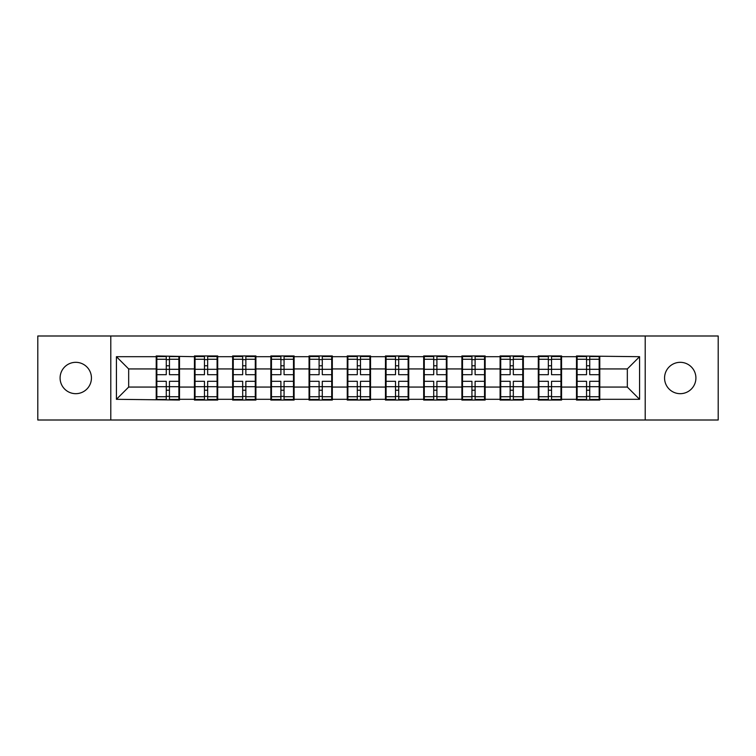 <?xml version="1.0" encoding="UTF-8"?>
<svg xmlns="http://www.w3.org/2000/svg" width="756" height="756" viewBox="0 0 756 756"><rect width="100%" height="100%" fill="white"/><g stroke="black" fill="none" stroke-linecap="round" stroke-linejoin="round"><path stroke-width="1.13" d="M680.239 393.678A15.678 15.678 0 0 1 664.562 378A15.678 15.678 0 0 1 680.239 362.322A15.678 15.678 0 0 1 695.907 378A15.678 15.678 0 0 1 680.239 393.678M75.761 393.678A15.678 15.678 0 0 1 60.093 378A15.678 15.678 0 0 1 75.761 362.322A15.678 15.678 0 0 1 91.438 378A15.678 15.678 0 0 1 75.761 393.678M645.208 420.005L718.2 420.005L718.2 335.995L645.208 335.995L645.208 420.005L110.792 420.005L110.792 335.995L37.8 335.995L37.8 420.005L110.792 420.005M599.782 376.167L599.168 376.167M577.121 376.167L576.507 376.167M576.507 379.833L577.121 379.833M599.168 379.833L599.782 379.833M561.566 376.167L560.961 376.167M538.915 376.167L538.3 376.167M538.3 379.833L538.915 379.833M560.961 379.833L561.566 379.833M523.36 376.167L522.746 376.167M500.708 376.167L500.094 376.167M500.094 379.833L500.708 379.833M522.746 379.833L523.36 379.833M485.154 376.167L484.539 376.167M462.502 376.167L461.888 376.167M461.888 379.833L462.502 379.833M484.539 379.833L485.154 379.833M446.947 376.167L446.333 376.167M424.286 376.167L423.681 376.167M423.681 379.833L424.286 379.833M446.333 379.833L446.947 379.833M408.741 376.167L408.127 376.167M386.08 376.167L385.465 376.167M385.465 379.833L386.08 379.833M408.127 379.833L408.741 379.833M370.534 376.167L369.92 376.167M347.873 376.167L347.259 376.167M347.259 379.833L347.873 379.833M369.92 379.833L370.534 379.833M332.319 376.167L331.714 376.167M309.667 376.167L309.053 376.167M309.053 379.833L309.667 379.833M331.714 379.833L332.319 379.833M294.112 376.167L293.498 376.167M271.461 376.167L270.846 376.167M270.846 379.833L271.461 379.833M293.498 379.833L294.112 379.833M255.906 376.167L255.292 376.167M233.254 376.167L232.64 376.167M232.64 379.833L233.254 379.833M255.292 379.833L255.906 379.833M217.7 376.167L217.085 376.167M195.039 376.167L194.434 376.167M194.434 379.833L195.039 379.833M217.085 379.833L217.7 379.833M645.208 335.995L110.792 335.995M627.329 387.063L627.329 368.937L599.782 368.937L599.782 387.063L627.329 387.063L639.576 399.31L639.576 356.69L576.507 355.953L576.507 368.937L561.566 368.937L561.566 387.063L576.507 387.063L576.507 368.937M639.576 399.31L599.782 399.31L599.782 400.047L576.507 400.047L576.507 399.31L561.566 399.31L561.566 400.047L538.3 400.047L538.3 399.31L523.36 399.31L523.36 400.047L500.094 400.047L500.094 399.31L485.154 399.31L485.154 400.047L461.888 400.047L461.888 399.31L446.947 399.31L446.947 400.047L423.681 400.047L423.681 399.31L408.741 399.31L408.741 400.047L385.465 400.047L385.465 399.31L370.534 399.31L370.534 400.047L347.259 400.047L347.259 399.31L332.319 399.31L332.319 400.047L309.053 400.047L309.053 399.31L294.112 399.31L294.112 400.047L270.846 400.047L270.846 399.31L255.906 399.31L255.906 400.047L232.64 400.047L232.64 399.31L217.7 399.31L217.7 400.047L194.434 400.047L194.434 399.31L179.493 399.31L179.493 400.047L116.424 399.31L116.424 356.69L156.218 356.69L156.218 368.937L128.671 368.937L128.671 387.063L156.218 387.063L156.218 368.937M576.507 356.69L561.566 356.69L561.566 355.953L538.3 355.953L538.3 356.69L523.36 356.69L523.36 355.953L500.094 355.953L500.094 356.69L485.154 356.69L485.154 355.953L461.888 355.953L461.888 356.69L446.947 356.69L446.947 355.953L423.681 355.953L423.681 356.69L408.741 356.69L408.741 355.953L385.465 355.953L385.465 356.69L370.534 356.69L370.534 355.953L347.259 355.953L347.259 356.69L332.319 356.69L332.319 355.953L309.053 355.953L309.053 356.69L294.112 356.69L294.112 355.953L270.846 355.953L270.846 356.69L255.906 356.69L255.906 355.953L232.64 355.953L232.64 356.69L217.7 356.69L217.7 355.953L194.434 355.953L194.434 356.69L156.218 355.953L156.218 356.69M576.507 387.063L576.507 399.31M561.566 387.063L561.566 399.31M561.566 356.69L561.566 368.937M523.36 387.063L538.3 387.063L538.3 368.937L523.36 368.937L523.36 399.31M538.3 387.063L538.3 399.31M538.3 356.69L538.3 368.937M523.36 356.69L523.36 368.937M485.154 387.063L500.094 387.063L500.094 368.937L485.154 368.937L485.154 399.31M500.094 387.063L500.094 399.31M500.094 356.69L500.094 368.937M485.154 356.69L485.154 368.937M446.947 387.063L461.888 387.063L461.888 368.937L446.947 368.937L446.947 399.31M461.888 387.063L461.888 399.31M461.888 356.69L461.888 368.937M446.947 356.69L446.947 368.937M408.741 387.063L423.681 387.063L423.681 368.937L408.741 368.937L408.741 399.31M423.681 387.063L423.681 399.31M423.681 356.69L423.681 368.937M408.741 356.69L408.741 368.937M370.534 387.063L385.465 387.063L385.465 368.937L370.534 368.937L370.534 399.31M385.465 387.063L385.465 399.31M385.465 356.69L385.465 368.937M370.534 356.69L370.534 368.937M332.319 387.063L347.259 387.063L347.259 368.937L332.319 368.937L332.319 399.31M347.259 387.063L347.259 399.31M347.259 356.69L347.259 368.937M332.319 356.69L332.319 368.937M294.112 387.063L309.053 387.063L309.053 368.937L294.112 368.937L294.112 399.31M309.053 387.063L309.053 399.31M309.053 356.69L309.053 368.937M294.112 356.69L294.112 368.937M255.906 387.063L270.846 387.063L270.846 368.937L255.906 368.937L255.906 399.31M270.846 387.063L270.846 399.31M270.846 356.69L270.846 368.937M255.906 356.69L255.906 368.937M217.7 387.063L232.64 387.063L232.64 368.937L217.7 368.937L217.7 399.31M232.64 387.063L232.64 399.31M232.64 356.69L232.64 368.937M217.7 356.69L217.7 368.937M179.493 387.063L194.434 387.063L194.434 368.937L179.493 368.937L179.493 399.31M194.434 387.063L194.434 399.31M194.434 356.69L194.434 368.937M179.493 356.69L179.493 368.937M179.493 376.167L178.879 376.167M156.832 376.167L156.218 376.167M156.218 379.833L156.832 379.833M178.879 379.833L179.493 379.833M156.218 387.063L156.218 399.31M128.671 387.063L116.424 399.31M116.424 356.69L128.671 368.937M599.782 387.063L599.782 399.31M599.782 356.69L599.782 368.937M639.576 356.69L627.329 368.937M178.879 381.308L178.879 399.433L169.448 399.433L169.448 381.308L178.879 381.308L178.879 356.567L169.448 356.567L169.448 359.261L178.879 359.261M156.832 369.315L166.263 369.315L166.263 356.567L156.832 356.567L156.832 381.308L166.263 381.308L166.263 399.433L156.832 399.433L156.832 396.739L166.263 396.739M166.263 365.772L169.448 365.772M169.448 359.629L166.263 359.629M166.263 369.344L169.448 369.344M166.263 369.315L166.263 374.692L156.832 374.692M156.832 359.261L166.263 359.261M166.263 386.656L169.448 386.656M166.263 396.371L169.448 396.371M166.263 390.228L169.448 390.228M156.832 381.308L156.832 396.739M169.448 396.739L178.879 396.739M169.448 359.261L169.448 374.692L178.879 374.692M217.085 381.308L217.085 399.433L207.654 399.433L207.654 381.308L217.085 381.308L217.085 356.567L207.654 356.567L207.654 359.261L217.085 359.261M195.039 369.315L204.47 369.315L204.47 356.567L195.039 356.567L195.039 381.308L204.47 381.308L204.47 399.433L195.039 399.433L195.039 396.739L204.47 396.739M204.47 365.772L207.654 365.772M207.654 359.629L204.47 359.629M204.47 369.344L207.654 369.344M204.47 369.315L204.47 374.692L195.039 374.692M195.039 359.261L204.47 359.261M204.47 386.656L207.654 386.656M204.47 396.371L207.654 396.371M204.47 390.228L207.654 390.228M195.039 381.308L195.039 396.739M207.654 396.739L217.085 396.739M207.654 359.261L207.654 374.692L217.085 374.692M255.292 381.308L255.292 399.433L245.861 399.433L245.861 381.308L255.292 381.308L255.292 356.567L245.861 356.567L245.861 359.261L255.292 359.261M233.254 369.315L242.676 369.315L242.676 356.567L233.254 356.567L233.254 381.308L242.676 381.308L242.676 399.433L233.254 399.433L233.254 396.739L242.676 396.739M242.676 365.772L245.861 365.772M245.861 359.629L242.676 359.629M242.676 369.344L245.861 369.344M242.676 369.315L242.676 374.692L233.254 374.692M233.254 359.261L242.676 359.261M242.676 386.656L245.861 386.656M242.676 396.371L245.861 396.371M242.676 390.228L245.861 390.228M233.254 381.308L233.254 396.739M245.861 396.739L255.292 396.739M245.861 359.261L245.861 374.692L255.292 374.692M293.498 381.308L293.498 399.433L284.067 399.433L284.067 381.308L293.498 381.308L293.498 356.567L284.067 356.567L284.067 359.261L293.498 359.261M271.461 369.315L280.892 369.315L280.892 356.567L271.461 356.567L271.461 381.308L280.892 381.308L280.892 399.433L271.461 399.433L271.461 396.739L280.892 396.739M280.892 365.772L284.067 365.772M284.067 359.629L280.892 359.629M280.892 369.344L284.067 369.344M280.892 369.315L280.892 374.692L271.461 374.692M271.461 359.261L280.892 359.261M280.892 386.656L284.067 386.656M280.892 396.371L284.067 396.371M280.892 390.228L284.067 390.228M271.461 381.308L271.461 396.739M284.067 396.739L293.498 396.739M284.067 359.261L284.067 374.692L293.498 374.692M331.714 381.308L331.714 399.433L322.283 399.433L322.283 381.308L331.714 381.308L331.714 356.567L322.283 356.567L322.283 359.261L331.714 359.261M309.667 369.315L319.098 369.315L319.098 356.567L309.667 356.567L309.667 381.308L319.098 381.308L319.098 399.433L309.667 399.433L309.667 396.739L319.098 396.739M319.098 365.772L322.283 365.772M322.283 359.629L319.098 359.629M319.098 369.344L322.283 369.344M319.098 369.315L319.098 374.692L309.667 374.692M309.667 359.261L319.098 359.261M319.098 386.656L322.283 386.656M319.098 396.371L322.283 396.371M319.098 390.228L322.283 390.228M309.667 381.308L309.667 396.739M322.283 396.739L331.714 396.739M322.283 359.261L322.283 374.692L331.714 374.692M369.92 381.308L369.92 399.433L360.489 399.433L360.489 381.308L369.92 381.308L369.92 356.567L360.489 356.567L360.489 359.261L369.92 359.261M347.873 369.315L357.305 369.315L357.305 356.567L347.873 356.567L347.873 381.308L357.305 381.308L357.305 399.433L347.873 399.433L347.873 396.739L357.305 396.739M357.305 365.772L360.489 365.772M360.489 359.629L357.305 359.629M357.305 369.344L360.489 369.344M357.305 369.315L357.305 374.692L347.873 374.692M347.873 359.261L357.305 359.261M357.305 386.656L360.489 386.656M357.305 396.371L360.489 396.371M357.305 390.228L360.489 390.228M347.873 381.308L347.873 396.739M360.489 396.739L369.92 396.739M360.489 359.261L360.489 374.692L369.92 374.692M408.127 381.308L408.127 399.433L398.695 399.433L398.695 381.308L408.127 381.308L408.127 356.567L398.695 356.567L398.695 359.261L408.127 359.261M386.08 369.315L395.511 369.315L395.511 356.567L386.08 356.567L386.08 381.308L395.511 381.308L395.511 399.433L386.08 399.433L386.08 396.739L395.511 396.739M395.511 365.772L398.695 365.772M398.695 359.629L395.511 359.629M395.511 369.344L398.695 369.344M395.511 369.315L395.511 374.692L386.08 374.692M386.08 359.261L395.511 359.261M395.511 386.656L398.695 386.656M395.511 396.371L398.695 396.371M395.511 390.228L398.695 390.228M386.08 381.308L386.08 396.739M398.695 396.739L408.127 396.739M398.695 359.261L398.695 374.692L408.127 374.692M446.333 381.308L446.333 399.433L436.902 399.433L436.902 381.308L446.333 381.308L446.333 356.567L436.902 356.567L436.902 359.261L446.333 359.261M424.286 369.315L433.717 369.315L433.717 356.567L424.286 356.567L424.286 381.308L433.717 381.308L433.717 399.433L424.286 399.433L424.286 396.739L433.717 396.739M433.717 365.772L436.902 365.772M436.902 359.629L433.717 359.629M433.717 369.344L436.902 369.344M433.717 369.315L433.717 374.692L424.286 374.692M424.286 359.261L433.717 359.261M433.717 386.656L436.902 386.656M433.717 396.371L436.902 396.371M433.717 390.228L436.902 390.228M424.286 381.308L424.286 396.739M436.902 396.739L446.333 396.739M436.902 359.261L436.902 374.692L446.333 374.692M484.539 381.308L484.539 399.433L475.108 399.433L475.108 381.308L484.539 381.308L484.539 356.567L475.108 356.567L475.108 359.261L484.539 359.261M462.502 369.315L471.933 369.315L471.933 356.567L462.502 356.567L462.502 381.308L471.933 381.308L471.933 399.433L462.502 399.433L462.502 396.739L471.933 396.739M471.933 365.772L475.108 365.772M475.108 359.629L471.933 359.629M471.933 369.344L475.108 369.344M471.933 369.315L471.933 374.692L462.502 374.692M462.502 359.261L471.933 359.261M471.933 386.656L475.108 386.656M471.933 396.371L475.108 396.371M471.933 390.228L475.108 390.228M462.502 381.308L462.502 396.739M475.108 396.739L484.539 396.739M475.108 359.261L475.108 374.692L484.539 374.692M522.746 381.308L522.746 399.433L513.324 399.433L513.324 381.308L522.746 381.308L522.746 356.567L513.324 356.567L513.324 359.261L522.746 359.261M500.708 369.315L510.139 369.315L510.139 356.567L500.708 356.567L500.708 381.308L510.139 381.308L510.139 399.433L500.708 399.433L500.708 396.739L510.139 396.739M510.139 365.772L513.324 365.772M513.324 359.629L510.139 359.629M510.139 369.344L513.324 369.344M510.139 369.315L510.139 374.692L500.708 374.692M500.708 359.261L510.139 359.261M510.139 386.656L513.324 386.656M510.139 396.371L513.324 396.371M510.139 390.228L513.324 390.228M500.708 381.308L500.708 396.739M513.324 396.739L522.746 396.739M513.324 359.261L513.324 374.692L522.746 374.692M560.961 381.308L560.961 399.433L551.53 399.433L551.53 381.308L560.961 381.308L560.961 356.567L551.53 356.567L551.53 359.261L560.961 359.261M538.915 369.315L548.346 369.315L548.346 356.567L538.915 356.567L538.915 381.308L548.346 381.308L548.346 399.433L538.915 399.433L538.915 396.739L548.346 396.739M548.346 365.772L551.53 365.772M551.53 359.629L548.346 359.629M548.346 369.344L551.53 369.344M548.346 369.315L548.346 374.692L538.915 374.692M538.915 359.261L548.346 359.261M548.346 386.656L551.53 386.656M548.346 396.371L551.53 396.371M548.346 390.228L551.53 390.228M538.915 381.308L538.915 396.739M551.53 396.739L560.961 396.739M551.53 359.261L551.53 374.692L560.961 374.692M599.168 381.308L599.168 399.433L589.737 399.433L589.737 381.308L599.168 381.308L599.168 356.567L589.737 356.567L589.737 359.261L599.168 359.261M577.121 369.315L586.552 369.315L586.552 356.567L577.121 356.567L577.121 381.308L586.552 381.308L586.552 399.433L577.121 399.433L577.121 396.739L586.552 396.739M586.552 365.772L589.737 365.772M589.737 359.629L586.552 359.629M586.552 369.344L589.737 369.344M586.552 369.315L586.552 374.692L577.121 374.692M577.121 359.261L586.552 359.261M586.552 386.656L589.737 386.656M586.552 396.371L589.737 396.371M586.552 390.228L589.737 390.228M577.121 381.308L577.121 396.739M589.737 396.739L599.168 396.739M589.737 359.261L589.737 374.692L599.168 374.692M156.832 386.685L166.263 386.685M169.448 386.685L178.879 386.685M169.448 369.315L178.879 369.315M195.039 386.685L204.47 386.685M207.654 386.685L217.085 386.685M207.654 369.315L217.085 369.315M233.254 386.685L242.676 386.685M245.861 386.685L255.292 386.685M245.861 369.315L255.292 369.315M271.461 386.685L280.892 386.685M284.067 386.685L293.498 386.685M284.067 369.315L293.498 369.315M309.667 386.685L319.098 386.685M322.283 386.685L331.714 386.685M322.283 369.315L331.714 369.315M347.873 386.685L357.305 386.685M360.489 386.685L369.92 386.685M360.489 369.315L369.92 369.315M386.08 386.685L395.511 386.685M398.695 386.685L408.127 386.685M398.695 369.315L408.127 369.315M424.286 386.685L433.717 386.685M436.902 386.685L446.333 386.685M436.902 369.315L446.333 369.315M462.502 386.685L471.933 386.685M475.108 386.685L484.539 386.685M475.108 369.315L484.539 369.315M500.708 386.685L510.139 386.685M513.324 386.685L522.746 386.685M513.324 369.315L522.746 369.315M538.915 386.685L548.346 386.685M551.53 386.685L560.961 386.685M551.53 369.315L560.961 369.315M577.121 386.685L586.552 386.685M589.737 386.685L599.168 386.685M589.737 369.315L599.168 369.315"/></g></svg>
